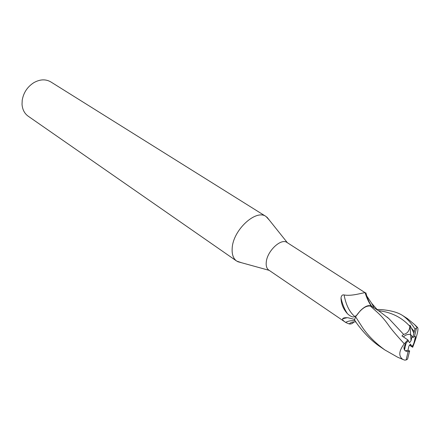 <?xml version="1.0" encoding="UTF-8"?>
<svg xmlns="http://www.w3.org/2000/svg" width="440" height="440" viewBox="0 0 440 440"><rect width="100%" height="100%" fill="white"/><g stroke="black" fill="none" stroke-linecap="round" stroke-linejoin="round"><path stroke-width="0.66" d="M269.385 220.187L266.052 216.507C256.064 208.846 233.085 229.95 232.194 248.089C231.754 254.232 233.244 258.561 236.665 261.069L241.357 262.68M356.389 315.535L354.805 316.525C349.531 312.142 345.961 304.953 344.097 294.954C351.907 296.428 362.83 292.644 365.112 292.694L287.001 242.484C281.116 237.903 267.119 251.037 266.266 262.125C265.887 265.942 266.728 268.598 268.791 270.094L345.615 322.382C343.216 320.793 342.227 319.583 342.645 318.764C343.239 317.856 345.054 317.526 348.079 317.774L354.657 319.435M266.052 216.507L50.815 81.917C45.645 78.942 39.952 79.211 33.732 82.726C27.363 86.878 23.524 92.697 22.215 100.188L22.033 104.357C22.446 109.582 24.503 113.531 28.199 116.204L236.665 261.069M415.426 336.881L415.041 339.68L413.732 343.959L415.426 336.881L415.074 336.281M405.262 350.818L407.924 350.383L408.942 346.038L410.421 344.091L412.038 346.544L413.732 343.959M409.563 345.224L412.687 347.264L409.712 345.026M404.509 349.954L404.162 346.709L406.17 342.837L404.509 349.954M377.069 309.798L377.872 309.447L381.502 309.617C390.627 310.442 397.496 312.307 402.116 315.2C406.846 318.291 411.136 322.889 414.997 328.999L413.875 333.124L410.014 325.264L409.893 326.315C409.431 330.891 407.341 333.581 403.618 334.378L388.922 318.632L379.572 311.432M366.784 296.021L371.657 303.281L377.284 309.705M353.865 321.976C352.732 323.538 351.208 324.203 349.289 323.961L345.873 322.564M354.805 316.525C353.161 317.587 350.741 316.679 347.534 313.803C344.514 309.381 342.337 304.117 341 298.001C341.358 295.581 342.386 294.564 344.097 294.954M371.646 306.262C369.094 302.445 367.18 298.007 365.915 292.947L365.8 292.82M371.778 306.35L371.278 306.097C368.511 304.728 364.848 306.284 360.283 310.761L355.707 316.58C361.014 308.946 365.904 305.432 370.392 306.048L370.315 305.982C367.604 305.3 364.26 306.889 360.283 310.761M371.371 306.136C368.775 302.44 366.691 297.963 365.112 292.694L365.112 292.71M365.398 293.618L366.471 296.687M347.534 313.803C343.354 309.265 341.176 304.002 341 298.001M355.003 320.733C351.362 320.43 348.238 320.98 345.615 322.382M403.618 334.378L401.951 335.962L407.847 339.884L404.272 343.789C396.11 334.829 392.002 329.962 389.043 325.919C385.561 320.859 381.882 316.531 377.999 312.934L370.392 306.048L371.91 306.438L370.392 306.048C365.921 305.426 361.026 308.935 355.707 316.58L354.502 319.952L357.231 323.994C364.271 333.493 371.789 340.984 379.786 346.484L384.879 349.954C375.557 343.167 368.115 335.715 362.566 327.597L355.597 316.767M371.278 306.097L370.315 305.982M403.469 336.969C405.262 334.95 407.644 334.12 410.614 334.488L412.06 336.353L411.021 340.758L409.536 342.711L408.238 340.742M412.583 346.896L415.041 339.68C415.498 337.722 415.558 336.6 415.217 336.314L412.847 337.475L410.614 334.488L411.021 340.758M407.847 339.884L408.436 340.582L405.653 343.53L404.162 346.709C403.755 348.639 404.195 350.064 405.493 350.983L408.084 351.698L409.662 350.928L407.924 350.383M410.014 325.264L410.614 334.488C407.644 334.12 405.262 334.945 403.464 336.969M408.084 351.698L406.125 359.97L407.583 359.123L409.662 350.928M406.125 359.97L404.641 360.135L402.727 359.365C398.376 356.026 398.888 350.834 404.272 343.789M402.991 359.513L397.661 357.22L384.879 349.954M412.687 347.264L414.546 342.337C417.659 333.514 418.627 328.526 417.456 327.377L417.027 327.443L414.612 324.61L407.424 318.582L402.116 315.2M414.425 336.727L416.466 328.185L414.997 328.999M416.466 328.185L417.027 327.443M413.875 333.124L412.847 337.475M374.105 307.868L371.657 303.281M414.32 331.694L411.807 328.488M409.893 326.315C401.649 317.317 391.144 312.098 378.389 310.662M269.165 270.347L237.644 261.657M347.193 317.691L342.645 318.764M355.795 321.937C352.512 321.904 350.345 322.581 349.289 323.961M287.381 242.726L266.981 217.179M414.612 324.61L417.45 327.377M387.129 317.064L388.922 318.632M397.661 357.22L402.705 359.354M371.827 306.383L379.566 311.432"/></g></svg>
